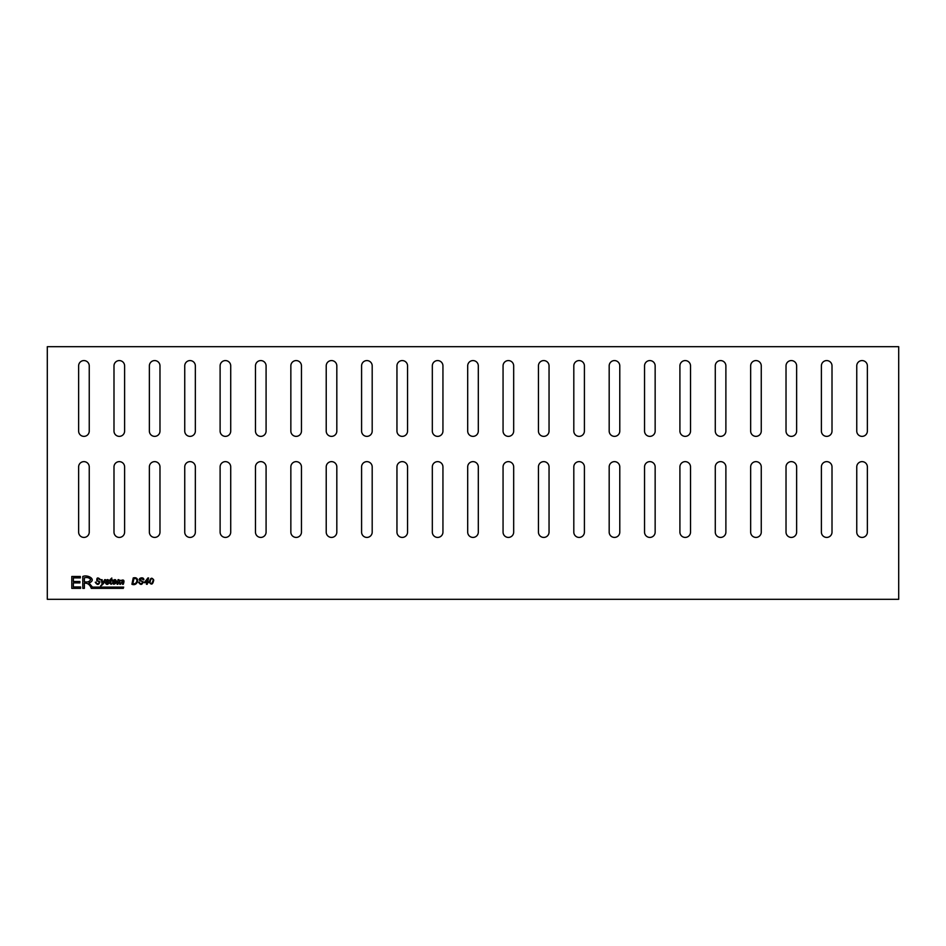 <?xml version="1.0" encoding="UTF-8"?>
<svg xmlns="http://www.w3.org/2000/svg" width="946" height="946" viewBox="0 0 946 946"><rect width="100%" height="100%" fill="white"/><g stroke="black" fill="none" stroke-linecap="round" stroke-linejoin="round"><path stroke-width="1.42" d="M99.744 579.803C97.071 576.469 96.161 581.104 99.957 581.79C98.81 585.101 97.237 585.243 95.25 582.228L96.078 582.157C96.859 585.763 102.014 581.932 96.87 580.879C96.551 577.415 97.781 577.025 100.572 579.744L99.744 579.803M102.629 583.375L104.687 579.673L105.503 579.673C104.379 582.736 102.724 584.865 100.536 586.047L102.109 584.285L101.34 579.673L102.097 579.673L102.629 583.375M108.636 581.081C105.692 578.881 107.879 582.086 109.074 582.984C107.608 584.947 106.354 584.853 105.337 582.712L106.129 582.665C107.619 585.385 109.192 581.991 106.129 581.459C106.78 579.129 107.879 578.987 109.405 581.033L108.636 581.081M113.236 581.565L115.826 581.565C115.187 579.768 114.336 579.768 113.236 581.565M118.652 580.442L121.277 580.43C123.985 579.319 124.647 580.596 123.264 584.273L122.483 584.273L122.649 580.217L120.544 584.273L119.764 584.273L119.976 580.217L117.86 584.273L117.079 584.273L118.025 579.673L118.806 579.673L118.652 580.442M133.232 577.935C140.375 576.114 137.927 586.78 131.92 584.273L133.232 577.935M139.358 582.157C140.623 585.87 144.927 581.352 140.15 580.879C136.863 578.313 143.922 576.149 143.851 579.744L143.023 579.803C140.327 576.469 139.452 581.116 143.236 581.79C142.077 585.101 140.516 585.243 138.53 582.228L139.358 582.157M149.362 582.204C150.331 577.817 151.786 577.084 153.749 580.016C152.826 584.569 151.36 585.302 149.362 582.204M73.362 586.958L80.599 586.958L80.599 588.353L71.801 588.353L71.801 576.481L80.327 576.481L80.327 577.888L73.362 577.888L73.362 581.494L79.89 581.494L79.89 582.902L73.362 582.902L73.362 586.958M84.371 581.731C87.328 582.429 89.432 581.755 90.674 579.732C89.456 577.77 87.363 577.119 84.371 577.793L84.371 581.731M111.344 580.276C110.611 582.027 110.67 583.15 111.522 583.635L111.392 584.273C109.783 583.942 109.511 582.618 110.564 580.276L110.079 579.673L111.817 578.018L111.474 579.673L112.243 579.673L111.344 580.276M89.243 431.057L89.243 365.877A5.309 5.309 0 0 0 83.934 360.58A5.309 5.309 0 0 0 78.624 365.877L78.624 431.057A5.309 5.309 0 0 0 83.934 436.366A5.309 5.309 0 0 0 89.243 431.057M898.7 346.685L47.3 346.685L47.3 599.315L898.7 599.315L898.7 346.685M89.243 532.113L89.243 466.934A5.309 5.309 0 0 0 83.934 461.636A5.309 5.309 0 0 0 78.624 466.934L78.624 532.113A5.309 5.309 0 0 0 83.934 537.423A5.309 5.309 0 0 0 89.243 532.113M124.612 431.057L124.612 365.877A5.309 5.309 0 0 0 119.302 360.58A5.309 5.309 0 0 0 113.993 365.877L113.993 431.057A5.309 5.309 0 0 0 119.302 436.366A5.309 5.309 0 0 0 124.612 431.057M124.612 532.113L124.612 466.934A5.309 5.309 0 0 0 119.302 461.636A5.309 5.309 0 0 0 113.993 466.934L113.993 532.113A5.309 5.309 0 0 0 119.302 537.423A5.309 5.309 0 0 0 124.612 532.113M159.98 431.057L159.98 365.877A5.309 5.309 0 0 0 154.671 360.58A5.309 5.309 0 0 0 149.362 365.877L149.362 431.057A5.309 5.309 0 0 0 154.671 436.366A5.309 5.309 0 0 0 159.98 431.057M159.98 532.113L159.98 466.934A5.309 5.309 0 0 0 154.671 461.636A5.309 5.309 0 0 0 149.362 466.934L149.362 532.113A5.309 5.309 0 0 0 154.671 537.423A5.309 5.309 0 0 0 159.98 532.113M195.349 431.057L195.349 365.877A5.309 5.309 0 0 0 190.04 360.58A5.309 5.309 0 0 0 184.742 365.877L184.742 431.057A5.309 5.309 0 0 0 190.04 436.366A5.309 5.309 0 0 0 195.349 431.057M195.349 532.113L195.349 466.934A5.309 5.309 0 0 0 190.04 461.636A5.309 5.309 0 0 0 184.742 466.934L184.742 532.113A5.309 5.309 0 0 0 190.04 537.423A5.309 5.309 0 0 0 195.349 532.113M230.718 431.057L230.718 365.877A5.309 5.309 0 0 0 225.408 360.58A5.309 5.309 0 0 0 220.111 365.877L220.111 431.057A5.309 5.309 0 0 0 225.408 436.366A5.309 5.309 0 0 0 230.718 431.057M230.718 532.113L230.718 466.934A5.309 5.309 0 0 0 225.408 461.636A5.309 5.309 0 0 0 220.111 466.934L220.111 532.113A5.309 5.309 0 0 0 225.408 537.423A5.309 5.309 0 0 0 230.718 532.113M266.086 431.057L266.086 365.877A5.309 5.309 0 0 0 260.777 360.58A5.309 5.309 0 0 0 255.479 365.877L255.479 431.057A5.309 5.309 0 0 0 260.777 436.366A5.309 5.309 0 0 0 266.086 431.057M266.086 532.113L266.086 466.934A5.309 5.309 0 0 0 260.777 461.636A5.309 5.309 0 0 0 255.479 466.934L255.479 532.113A5.309 5.309 0 0 0 260.777 537.423A5.309 5.309 0 0 0 266.086 532.113M301.455 431.057L301.455 365.877A5.309 5.309 0 0 0 296.157 360.58A5.309 5.309 0 0 0 290.848 365.877L290.848 431.057A5.309 5.309 0 0 0 296.157 436.366A5.309 5.309 0 0 0 301.455 431.057M301.455 532.113L301.455 466.934A5.309 5.309 0 0 0 296.157 461.636A5.309 5.309 0 0 0 290.848 466.934L290.848 532.113A5.309 5.309 0 0 0 296.157 537.423A5.309 5.309 0 0 0 301.455 532.113M336.823 431.057L336.823 365.877A5.309 5.309 0 0 0 331.526 360.58A5.309 5.309 0 0 0 326.216 365.877L326.216 431.057A5.309 5.309 0 0 0 331.526 436.366A5.309 5.309 0 0 0 336.823 431.057M336.823 532.113L336.823 466.934A5.309 5.309 0 0 0 331.526 461.636A5.309 5.309 0 0 0 326.216 466.934L326.216 532.113A5.309 5.309 0 0 0 331.526 537.423A5.309 5.309 0 0 0 336.823 532.113M372.192 431.057L372.192 365.877A5.309 5.309 0 0 0 366.894 360.58A5.309 5.309 0 0 0 361.585 365.877L361.585 431.057A5.309 5.309 0 0 0 366.894 436.366A5.309 5.309 0 0 0 372.192 431.057M372.192 532.113L372.192 466.934A5.309 5.309 0 0 0 366.894 461.636A5.309 5.309 0 0 0 361.585 466.934L361.585 532.113A5.309 5.309 0 0 0 366.894 537.423A5.309 5.309 0 0 0 372.192 532.113M407.56 431.057L407.56 365.877A5.309 5.309 0 0 0 402.263 360.58A5.309 5.309 0 0 0 396.953 365.877L396.953 431.057A5.309 5.309 0 0 0 402.263 436.366A5.309 5.309 0 0 0 407.56 431.057M407.56 532.113L407.56 466.934A5.309 5.309 0 0 0 402.263 461.636A5.309 5.309 0 0 0 396.953 466.934L396.953 532.113A5.309 5.309 0 0 0 402.263 537.423A5.309 5.309 0 0 0 407.56 532.113M442.941 431.057L442.941 365.877A5.309 5.309 0 0 0 437.631 360.58A5.309 5.309 0 0 0 432.322 365.877L432.322 431.057A5.309 5.309 0 0 0 437.631 436.366A5.309 5.309 0 0 0 442.941 431.057M442.941 532.113L442.941 466.934A5.309 5.309 0 0 0 437.631 461.636A5.309 5.309 0 0 0 432.322 466.934L432.322 532.113A5.309 5.309 0 0 0 437.631 537.423A5.309 5.309 0 0 0 442.941 532.113M478.309 431.057L478.309 365.877A5.309 5.309 0 0 0 473 360.58A5.309 5.309 0 0 0 467.691 365.877L467.691 431.057A5.309 5.309 0 0 0 473 436.366A5.309 5.309 0 0 0 478.309 431.057M478.309 532.113L478.309 466.934A5.309 5.309 0 0 0 473 461.636A5.309 5.309 0 0 0 467.691 466.934L467.691 532.113A5.309 5.309 0 0 0 473 537.423A5.309 5.309 0 0 0 478.309 532.113M513.678 431.057L513.678 365.877A5.309 5.309 0 0 0 508.369 360.58A5.309 5.309 0 0 0 503.059 365.877L503.059 431.057A5.309 5.309 0 0 0 508.369 436.366A5.309 5.309 0 0 0 513.678 431.057M513.678 532.113L513.678 466.934A5.309 5.309 0 0 0 508.369 461.636A5.309 5.309 0 0 0 503.059 466.934L503.059 532.113A5.309 5.309 0 0 0 508.369 537.423A5.309 5.309 0 0 0 513.678 532.113M549.047 431.057L549.047 365.877A5.309 5.309 0 0 0 543.737 360.58A5.309 5.309 0 0 0 538.44 365.877L538.44 431.057A5.309 5.309 0 0 0 543.737 436.366A5.309 5.309 0 0 0 549.047 431.057M549.047 532.113L549.047 466.934A5.309 5.309 0 0 0 543.737 461.636A5.309 5.309 0 0 0 538.44 466.934L538.44 532.113A5.309 5.309 0 0 0 543.737 537.423A5.309 5.309 0 0 0 549.047 532.113M584.415 431.057L584.415 365.877A5.309 5.309 0 0 0 579.106 360.58A5.309 5.309 0 0 0 573.808 365.877L573.808 431.057A5.309 5.309 0 0 0 579.106 436.366A5.309 5.309 0 0 0 584.415 431.057M584.415 532.113L584.415 466.934A5.309 5.309 0 0 0 579.106 461.636A5.309 5.309 0 0 0 573.808 466.934L573.808 532.113A5.309 5.309 0 0 0 579.106 537.423A5.309 5.309 0 0 0 584.415 532.113M619.784 431.057L619.784 365.877A5.309 5.309 0 0 0 614.474 360.58A5.309 5.309 0 0 0 609.177 365.877L609.177 431.057A5.309 5.309 0 0 0 614.474 436.366A5.309 5.309 0 0 0 619.784 431.057M619.784 532.113L619.784 466.934A5.309 5.309 0 0 0 614.474 461.636A5.309 5.309 0 0 0 609.177 466.934L609.177 532.113A5.309 5.309 0 0 0 614.474 537.423A5.309 5.309 0 0 0 619.784 532.113M655.152 431.057L655.152 365.877A5.309 5.309 0 0 0 649.843 360.58A5.309 5.309 0 0 0 644.545 365.877L644.545 431.057A5.309 5.309 0 0 0 649.843 436.366A5.309 5.309 0 0 0 655.152 431.057M655.152 532.113L655.152 466.934A5.309 5.309 0 0 0 649.843 461.636A5.309 5.309 0 0 0 644.545 466.934L644.545 532.113A5.309 5.309 0 0 0 649.843 537.423A5.309 5.309 0 0 0 655.152 532.113M690.521 431.057L690.521 365.877A5.309 5.309 0 0 0 685.223 360.58A5.309 5.309 0 0 0 679.914 365.877L679.914 431.057A5.309 5.309 0 0 0 685.223 436.366A5.309 5.309 0 0 0 690.521 431.057M690.521 532.113L690.521 466.934A5.309 5.309 0 0 0 685.223 461.636A5.309 5.309 0 0 0 679.914 466.934L679.914 532.113A5.309 5.309 0 0 0 685.223 537.423A5.309 5.309 0 0 0 690.521 532.113M725.889 431.057L725.889 365.877A5.309 5.309 0 0 0 720.592 360.58A5.309 5.309 0 0 0 715.282 365.877L715.282 431.057A5.309 5.309 0 0 0 720.592 436.366A5.309 5.309 0 0 0 725.889 431.057M725.889 532.113L725.889 466.934A5.309 5.309 0 0 0 720.592 461.636A5.309 5.309 0 0 0 715.282 466.934L715.282 532.113A5.309 5.309 0 0 0 720.592 537.423A5.309 5.309 0 0 0 725.889 532.113M761.258 431.057L761.258 365.877A5.309 5.309 0 0 0 755.96 360.58A5.309 5.309 0 0 0 750.651 365.877L750.651 431.057A5.309 5.309 0 0 0 755.96 436.366A5.309 5.309 0 0 0 761.258 431.057M761.258 532.113L761.258 466.934A5.309 5.309 0 0 0 755.96 461.636A5.309 5.309 0 0 0 750.651 466.934L750.651 532.113A5.309 5.309 0 0 0 755.96 537.423A5.309 5.309 0 0 0 761.258 532.113M796.638 431.057L796.638 365.877A5.309 5.309 0 0 0 791.329 360.58A5.309 5.309 0 0 0 786.02 365.877L786.02 431.057A5.309 5.309 0 0 0 791.329 436.366A5.309 5.309 0 0 0 796.638 431.057M796.638 532.113L796.638 466.934A5.309 5.309 0 0 0 791.329 461.636A5.309 5.309 0 0 0 786.02 466.934L786.02 532.113A5.309 5.309 0 0 0 791.329 537.423A5.309 5.309 0 0 0 796.638 532.113M832.007 431.057L832.007 365.877A5.309 5.309 0 0 0 826.698 360.58A5.309 5.309 0 0 0 821.388 365.877L821.388 431.057A5.309 5.309 0 0 0 826.698 436.366A5.309 5.309 0 0 0 832.007 431.057M832.007 532.113L832.007 466.934A5.309 5.309 0 0 0 826.698 461.636A5.309 5.309 0 0 0 821.388 466.934L821.388 532.113A5.309 5.309 0 0 0 826.698 537.423A5.309 5.309 0 0 0 832.007 532.113M867.376 431.057L867.376 365.877A5.309 5.309 0 0 0 862.066 360.58A5.309 5.309 0 0 0 856.757 365.877L856.757 431.057A5.309 5.309 0 0 0 862.066 436.366A5.309 5.309 0 0 0 867.376 431.057M867.376 532.113L867.376 466.934A5.309 5.309 0 0 0 862.066 461.636A5.309 5.309 0 0 0 856.757 466.934L856.757 532.113A5.309 5.309 0 0 0 862.066 537.423A5.309 5.309 0 0 0 867.376 532.113M84.371 583.091L84.371 588.353L82.799 588.353L82.799 576.481C88.061 574.187 97.178 579.981 88.948 582.949L92.46 587.099L123.678 587.099L123.287 588.353L91.289 588.353C89.988 584.746 87.682 582.984 84.371 583.091M116.287 582.795C113.65 585.136 112.444 584.522 112.657 580.974C114.856 578.857 116.145 579.259 116.512 582.168L113.118 582.168C113.496 584.049 114.3 584.238 115.518 582.724L116.287 582.795M148.475 582.665L147.576 582.665L147.233 584.273L146.453 584.273L146.796 582.665L144.218 582.665L147.931 577.947L148.581 577.947L147.718 581.967L148.628 581.967L148.475 582.665M132.901 583.564C137.016 585.243 138.837 577.367 133.93 578.645L132.901 583.564M145.128 581.967L146.937 581.967L147.505 579.319L145.128 581.967M150.107 582.405C150.58 586.686 154.316 579.91 152.744 578.846C151.242 578.337 150.367 579.52 150.107 582.405"/></g></svg>
